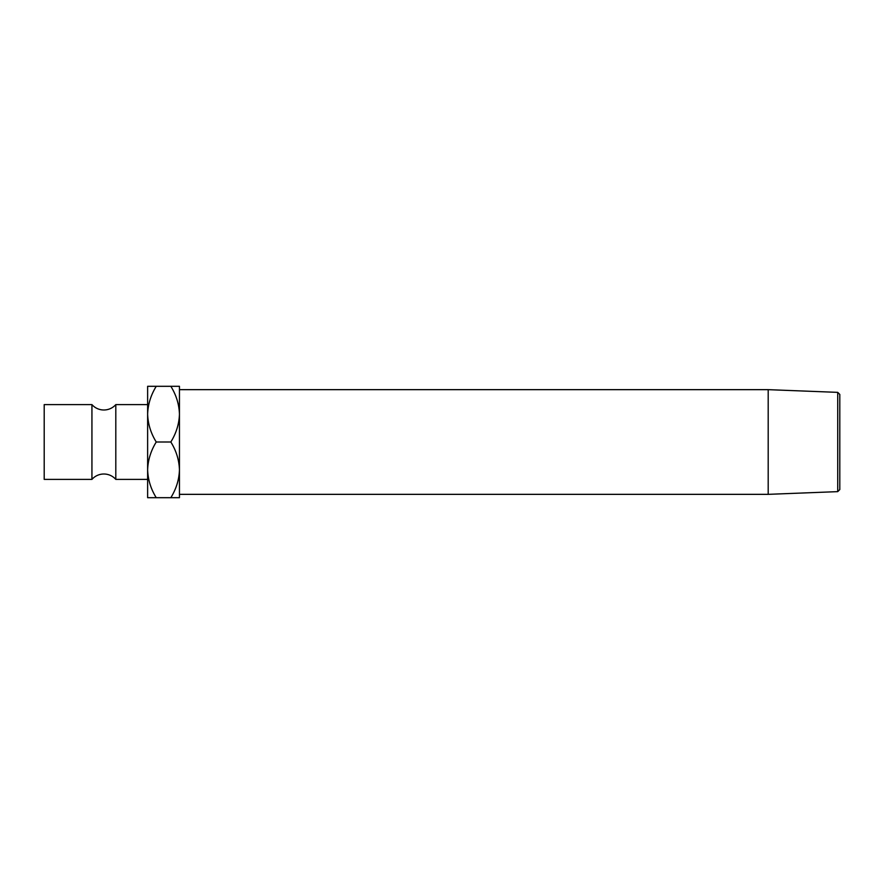 <?xml version="1.0" encoding="UTF-8"?>
<svg xmlns="http://www.w3.org/2000/svg" width="884" height="884" viewBox="0 0 884 884"><rect width="100%" height="100%" fill="white"/><g stroke="black" fill="none" stroke-linecap="round" stroke-linejoin="round"><path stroke-width="1.33" d="M170.833 497.692L179.452 497.692L179.452 469.846C179.098 459.956 176.225 450.674 170.833 442C176.248 433.215 179.12 423.933 179.452 414.154C179.098 404.264 176.225 394.982 170.833 386.308L179.452 386.308L179.452 469.846C179.12 479.625 176.248 488.907 170.833 497.692L147.628 497.692L147.628 469.846L147.628 479.393L115.804 479.393A15.912 15.912 0 0 0 91.936 479.393L91.936 404.607A15.912 15.912 0 0 0 115.804 404.607L147.628 404.607L147.628 469.846C147.959 460.067 150.833 450.785 156.247 442C150.855 433.326 147.982 424.044 147.628 414.154C147.959 404.375 150.833 395.093 156.247 386.308L147.628 386.308L147.628 414.154M837.734 392.363L839.8 394.43L839.8 489.57L837.734 491.637L837.734 392.363L768.196 389.656L179.452 389.656M837.734 491.637L768.196 494.344L768.196 389.656M91.936 404.607L44.2 404.607L44.2 479.393L91.936 479.393M115.804 479.393L115.804 404.607M156.247 497.692C150.855 489.018 147.982 479.736 147.628 469.846M170.833 442L156.247 442M170.833 386.308L156.247 386.308M768.196 494.344L179.452 494.344"/></g></svg>

